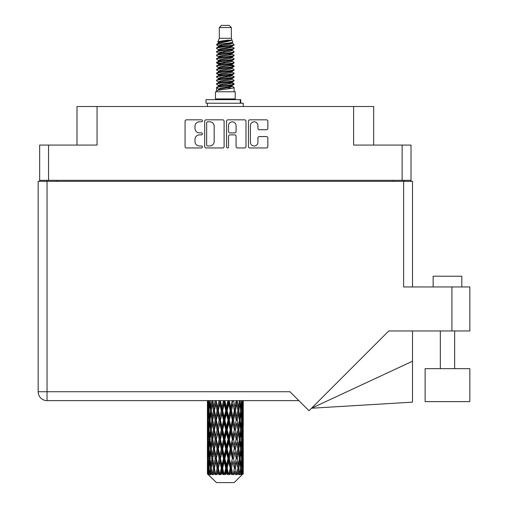 <?xml version="1.0" encoding="UTF-8"?>
<svg xmlns="http://www.w3.org/2000/svg" width="508" height="508" viewBox="0 0 508 508"><rect width="100%" height="100%" fill="white"/><g stroke="black" fill="none" stroke-linecap="round" stroke-linejoin="round"><path stroke-width="0.76" d="M250.412 142.234A3.766 3.766 0 0 0 254.178 145.993A3.766 3.766 0 0 0 257.937 142.234L257.937 137.973A1.41 1.41 0 0 1 259.347 136.569L266.452 136.569A1.41 1.41 0 0 1 267.856 137.973L267.856 146.558A1.41 1.41 0 0 1 266.452 147.961L249.847 147.961A1.41 1.41 0 0 1 248.444 146.558L248.444 121.234A1.41 1.41 0 0 1 249.847 119.825L266.452 119.825A1.41 1.41 0 0 1 267.856 121.234L267.856 128.34A1.41 1.41 0 0 1 266.452 129.743L259.347 129.743A1.41 1.41 0 0 1 257.937 128.34L257.937 125.559A3.766 3.766 0 0 0 254.178 121.799A3.766 3.766 0 0 0 250.412 125.559L250.412 142.234M227.552 147.961A0.984 0.984 0 0 0 228.536 146.977L228.536 136.29A1.41 1.41 0 0 1 229.94 134.88L234.658 134.88A1.41 1.41 0 0 1 236.061 136.29L236.061 146.558A1.41 1.41 0 0 0 237.471 147.961L244.577 147.961A1.41 1.41 0 0 0 245.98 146.558L245.98 121.234A1.41 1.41 0 0 0 244.577 119.825L227.971 119.825A1.41 1.41 0 0 0 226.568 121.234L226.568 146.977A0.984 0.984 0 0 0 227.552 147.961M411.01 181.337L411.01 145.072L411.01 180.334L39.662 180.334L39.662 145.072L39.662 181.337M224.104 146.558L224.104 121.234A1.41 1.41 0 0 0 222.695 119.825L206.096 119.825A1.41 1.41 0 0 0 204.692 121.234L204.692 146.558A1.41 1.41 0 0 0 206.096 147.961L222.695 147.961A1.41 1.41 0 0 0 224.104 146.558M199.485 121.799L201.422 121.799A0.984 0.984 0 0 0 202.406 120.815A0.984 0.984 0 0 0 201.422 119.825L186.474 119.825A1.41 1.41 0 0 0 185.064 121.234L185.064 146.558A1.41 1.41 0 0 0 186.474 147.961L201.422 147.961A0.984 0.984 0 0 0 202.406 146.977A0.984 0.984 0 0 0 201.422 145.993L199.485 145.993A4.502 4.502 0 0 1 194.983 141.491L194.983 139.382A4.502 4.502 0 0 1 199.485 134.88L201.422 134.88A0.984 0.984 0 0 0 202.406 133.896A0.984 0.984 0 0 0 201.422 132.912L199.485 132.912A4.502 4.502 0 0 1 194.983 128.41L194.983 126.302A4.502 4.502 0 0 1 199.485 121.799M39.662 145.072L97.06 145.072L97.06 106.521L373.672 106.521L373.672 145.072M353.612 106.521L353.612 145.072L411.01 145.072M76.994 145.072L76.994 106.521L97.06 106.521M46.539 181.337L46.539 180.334M207.645 121.799A0.984 0.984 0 0 0 206.661 122.784L206.661 145.009A0.984 0.984 0 0 0 207.645 145.993L209.683 145.993A4.502 4.502 0 0 0 214.186 141.491L214.186 126.302A4.502 4.502 0 0 0 209.683 121.799L207.645 121.799M236.061 125.628A3.766 3.766 0 0 0 232.302 121.869A3.766 3.766 0 0 0 228.536 125.628L228.536 131.502A1.41 1.41 0 0 0 229.94 132.912L234.658 132.912A1.41 1.41 0 0 0 236.061 131.502L236.061 125.628M404.133 180.334L404.133 181.337L404.133 180.334M433.153 286.963L433.153 276.212L461.816 276.212L461.816 286.963L461.816 276.212M469.843 368.656L425.126 368.656L425.126 401.625L469.843 401.625L469.843 368.656M403.631 181.337L403.631 286.963L469.843 286.963L469.843 330.962L388.785 330.962L308.997 410.756L289.973 391.731L47.041 391.731L47.041 181.337L412.515 181.337L412.515 286.963M38.157 181.337L38.157 391.731L38.157 181.337L47.041 181.337M298.863 400.621L47.041 400.621L47.041 391.731L38.157 391.731A8.884 8.884 0 0 0 47.041 400.621A8.884 8.884 0 0 1 38.157 391.731M412.515 361.213L412.515 402.152L311.531 408.222L412.515 361.213L412.515 330.962M219.316 27.553L231.356 27.553L229.203 25.4L221.463 25.4L219.316 27.553L219.316 38.297L217.792 41.98L219.05 42.856M231.356 27.553L231.356 38.297L219.316 38.297M235.223 91.758L215.449 91.758L215.449 98.927L235.223 98.927L235.223 91.758M217.811 98.927L217.811 99.644M232.861 98.927L232.861 99.644M231.572 40.189L220.523 42.412L216.833 44.285C216.732 43.053 229.191 41.72 231.572 40.189L227.825 40.189C222.294 40.818 218.948 41.415 217.792 41.98M216.833 44.285L216.814 45.123L219.05 46.444M231.356 38.297L232.727 42.215L230.143 43.307L220.523 45.098L218.535 45.993L218.815 46.317M232.88 41.98C233.617 43.021 216.287 43.974 216.592 44.875M233.832 44.285L234.08 44.875L233.413 44.875L233.832 44.285L231.858 42.983L232.137 43.307L230.143 44.202L218.815 46.565L216.592 48.006L216.814 48.711L218.815 49.905M230.156 82.715L234.08 83.839C234.62 85.033 216.052 86.227 216.592 87.42L216.592 87.871L218.535 88.989L218.535 89.726M231.623 82.271L232.137 82.721L230.143 83.617L220.523 85.407L216.592 87.42M234.08 83.839L233.858 84.538L230.143 86.303L220.523 88.094L218.535 88.989M234.08 84.29C234.62 85.484 216.052 86.677 216.592 87.871L216.592 91.758M234.08 87.42C234.62 88.614 216.052 89.814 216.592 91.008L220.523 88.989L230.143 87.198L232.137 86.303L231.858 85.979L234.08 87.42L234.08 91.758M233.413 44.875C230.372 45.917 216.059 46.965 216.592 48.006M216.592 48.457C216.052 47.263 234.62 46.069 234.08 44.875L230.143 46.888L220.523 48.679L218.535 49.574L218.535 50.47M230.156 45.993L234.08 48.006C234.62 49.2 216.052 50.4 216.592 51.594L216.814 52.292L219.05 53.607M231.858 46.565L232.137 46.888L230.143 47.784L220.523 49.574L216.592 51.594M234.08 48.006L233.858 48.711L231.858 49.905L220.523 52.261L218.535 53.162L218.815 53.486M234.08 48.457C234.62 49.651 216.052 50.844 216.592 52.038M231.858 50.146L234.08 51.594C234.62 52.788 216.052 53.981 216.592 55.175L216.814 55.874L219.05 57.188M232.137 49.574L232.137 50.47L230.143 51.365L220.523 53.162L216.592 55.175M234.08 51.594L233.858 52.292L231.858 53.486L220.523 55.848L218.535 56.744L218.815 57.067M234.08 52.038C234.62 53.232 216.052 54.426 216.592 55.62M232.137 53.162L232.137 54.058L234.08 55.175C234.62 56.369 216.052 57.563 216.592 58.757L216.814 59.455L218.815 60.649M232.137 54.058L230.143 54.953L220.523 56.744L216.592 58.757M234.08 55.175L233.858 55.874L231.858 57.067L220.523 59.43L218.535 60.325L218.535 61.22M234.08 55.62C234.62 56.813 216.052 58.014 216.592 59.207M231.623 57.188L234.08 58.757C234.62 59.95 216.052 61.144 216.592 62.338L216.814 63.043L219.05 64.357M231.858 57.315L232.137 57.639L230.143 58.534L220.523 60.325L216.592 62.338M234.08 58.757L233.858 59.455L231.858 60.649L220.523 63.011L218.535 63.906L218.815 64.237M234.08 59.207C234.62 60.401 216.052 61.595 216.592 62.789M231.858 60.897L234.08 62.338C234.62 63.532 216.052 64.732 216.592 65.926L216.814 66.624L219.05 67.939M232.137 60.325L232.137 61.22L230.143 62.116L220.523 63.906L216.592 65.926M234.08 62.338L233.858 63.043L231.858 64.237L220.523 66.599L218.535 67.494L218.815 67.818M234.08 62.789C234.62 63.983 216.052 65.176 216.592 66.37M231.623 64.357L234.08 65.926C234.62 67.12 216.052 68.313 216.592 69.507L216.814 70.206L218.815 71.399M231.858 64.478L232.137 64.802L230.143 65.697L220.523 67.494L216.592 69.507M234.08 65.926L233.858 66.624L231.858 67.818L220.523 70.18L218.535 71.076L218.535 71.971M234.08 66.37C234.62 67.564 216.052 68.758 216.592 69.958M231.858 68.059L234.08 69.507C234.62 70.701 216.052 71.895 216.592 73.088L216.814 73.787L220.516 74.657M232.137 67.494L232.137 68.389L230.143 69.285L220.523 71.076L216.592 73.088M234.08 69.507L233.858 70.206L231.858 71.399L220.523 73.762L218.535 74.657L219.05 75.108M234.08 69.958C234.62 71.152 216.052 72.346 216.592 73.539M231.623 71.52L234.08 73.088C234.62 74.282 216.052 75.476 216.592 76.67L216.814 77.375L218.815 78.569M231.858 71.647L232.137 71.971L230.143 72.866L220.523 74.657L216.592 76.67M234.08 73.088L233.858 73.787L231.858 74.981L220.523 77.343L218.535 78.238L218.535 79.134M234.08 73.539C234.62 74.733 216.052 75.927 216.592 77.121M230.156 74.657L234.08 76.67C234.62 77.87 216.052 79.064 216.592 80.258L216.814 80.956L218.815 82.15M231.858 75.228L232.137 75.552L230.143 76.448L220.523 78.238L216.592 80.258M234.08 76.67L233.858 77.375L231.858 78.569L220.523 80.931L218.535 81.826L218.535 82.721M234.08 77.121C234.62 78.315 216.052 79.508 216.592 80.702M231.858 78.81L234.08 80.258C234.62 81.451 216.052 82.645 216.592 83.839L216.814 84.538L219.05 85.852M232.137 78.238L232.137 79.134L230.143 80.029L220.523 81.826L216.592 83.839M234.08 80.258L233.858 80.956L231.858 82.15L220.523 84.512L218.535 85.407L218.815 85.731M234.08 80.702C234.62 81.896 216.052 83.096 216.592 84.29M219.488 45.377L221.748 45.733M218.764 45.695L220.516 45.993M228.917 47.149L231.184 47.504M219.488 52.546L221.748 52.902M230.156 54.051L231.908 54.35M218.764 52.864L220.516 53.162M228.917 54.312L231.184 54.667M219.488 56.128L221.748 56.483M230.156 57.639L231.908 57.931M218.764 56.445L220.516 56.744M216.77 62.567L221.748 63.652M230.156 64.802L231.908 65.1M218.764 63.614L220.516 63.913M228.917 65.062L233.902 66.148M230.156 71.971L231.908 72.263M219.488 74.041L221.748 74.397M230.156 75.552L231.908 75.851M228.917 75.813L231.184 76.168M228.917 82.975L231.184 83.331M219.488 84.792L221.748 85.147M230.156 86.303L231.908 86.595M218.764 85.109L220.516 85.407M228.917 86.563L231.184 86.919M243.249 471.189L243.237 474.002L243.199 470.986M243.249 451.993L243.249 465.201L243.237 448.996L243.11 455.587L242.849 448.996L243.11 442.385L243.237 448.996M243.237 429.787L243.11 436.391L242.849 429.787L243.11 423.177L243.249 445.992L243.186 439.382L242.399 439.382M243.249 413.575L243.249 426.784L243.237 410.578L243.11 417.189L242.849 410.578L243.11 403.981L243.237 410.578L243.192 400.621M243.249 400.621L243.249 407.581M207.804 400.621L207.562 407.581L207.435 400.977L207.474 417.392M234.201 482.6L242.843 474.002L234.201 482.6L216.471 482.6L207.493 474.002L207.562 471.189L207.651 474.002L208.521 474.72L207.937 474.002L207.664 468.192L207.982 461.594L208.432 468.192L207.937 474.002M213.385 429.787L212.274 436.391L211.264 429.787L212.274 423.177L213.385 429.787L214.37 429.787L213.919 432.791L215.151 439.382L213.919 445.992L212.769 439.382L214.37 429.787L212.769 420.186L213.919 413.575L215.151 420.186L213.919 426.784L213.176 422.586M213.385 448.996L212.274 455.587L211.264 448.996L212.274 442.385L213.385 448.996L214.37 448.996L213.176 456.19L213.919 451.993L215.151 458.591L213.919 465.201L212.769 458.591L214.37 448.996L213.176 441.782M207.435 400.977L207.435 400.621M207.823 400.977L208.68 400.977M207.753 408.362L207.562 407.581M207.486 410.578L208.274 410.578M207.435 420.186L207.562 413.575L207.823 420.186L207.562 426.784L207.435 420.186L207.435 439.382L207.562 432.791L207.823 439.382L207.562 445.992L207.435 439.382M207.664 410.578L207.982 403.981L208.432 410.578L207.982 417.189L207.664 410.578M209.271 400.621L208.68 407.581L208.197 400.621M209.309 400.977L210.261 400.977M209.074 409.308L208.68 407.581M208.293 402.698L207.982 403.981M208.432 410.578L209.347 410.578M208.293 418.471L207.982 417.189M207.753 412.788L207.562 413.575M207.823 420.186L208.68 420.186M207.486 429.787L208.274 429.787M207.753 427.571L207.562 426.784M207.664 429.787L207.982 423.177L208.432 429.787L207.982 436.391L207.664 429.787M208.172 420.186L208.68 413.575L209.309 420.186L208.68 426.784L208.172 420.186M208.947 410.578L209.639 403.981L210.439 410.578L209.639 417.189L208.947 410.578M211.747 400.621L210.839 407.581L210.033 400.621M211.804 400.977L212.801 400.977L212.274 403.981L213.385 410.578L212.274 417.189L211.264 410.578L212.274 403.981M210.439 410.578L211.423 410.578L210.839 407.581M210.09 401.841L209.639 403.981M210.09 419.329L209.639 417.189M209.074 411.842L208.68 413.575M209.309 420.186L210.261 420.186M209.074 428.517L208.68 426.784M208.293 421.9L207.982 423.177M208.432 429.787L209.347 429.787M207.753 432.003L207.562 432.791M207.823 439.382L208.68 439.382M208.293 437.674L207.982 436.391M207.474 442.176L207.435 458.591L207.562 451.993L207.823 458.591L207.562 465.201L207.435 458.591M207.486 448.996L208.274 448.996M207.753 446.78L207.562 445.992M208.172 439.382L208.68 432.791L209.309 439.382L208.68 445.992L208.172 439.382M208.947 429.787L209.639 423.177L210.439 429.787L209.639 436.391L208.947 429.787M209.988 420.186L210.839 413.575L211.804 420.186L210.839 426.784L209.988 420.186M215.081 400.621L213.919 407.581L212.827 400.621M215.151 400.977L216.122 400.977L216.052 400.621M219.056 400.621L217.71 407.581L216.078 400.621M213.385 410.578L214.37 410.578L213.176 403.384M214.465 410.578L215.735 403.981L217.075 410.578L215.735 417.189L213.919 407.581M211.804 420.186L212.801 420.186L212.274 417.189M211.423 410.578L210.839 413.575M210.439 429.787L211.423 429.787L210.839 426.784M210.09 421.043L209.639 423.177M210.09 438.525L209.639 436.391M209.074 431.057L208.68 432.791M209.309 439.382L210.261 439.382M207.664 448.996L207.982 442.385L208.432 448.996L207.982 455.587L207.664 448.996M208.293 441.096L207.982 442.385M208.432 448.996L209.347 448.996M209.074 447.726L208.68 445.992M207.753 451.206L207.562 451.993M207.823 458.591L208.68 458.591M208.293 456.876L207.982 455.587M207.474 461.391L207.493 474.002M207.486 468.192L208.274 468.192M207.753 465.988L207.562 465.201M208.947 448.996L209.639 442.385L210.439 448.996L209.639 455.587L208.947 448.996M209.988 439.382L210.839 432.791L211.804 439.382L210.839 445.992L209.988 439.382M216.338 400.977L216.408 400.621M219.132 400.977L220.021 400.977L219.945 400.621M223.425 400.621L221.977 407.581L220.472 400.977L219.996 400.621M217.075 410.578L218.015 410.578L216.122 400.977L215.735 403.981M218.351 410.578L219.799 403.981L221.291 410.578L219.799 417.189L218.351 410.578L218.015 410.578L217.71 407.581M215.151 420.186L216.122 420.186L214.37 410.578L213.919 413.575M216.338 420.186L217.71 413.575L219.132 420.186L217.71 426.784L215.735 417.189M214.465 429.787L213.919 426.784L214.37 429.787L216.122 420.186L215.735 423.177L217.075 429.787L215.735 436.391L214.465 429.787L215.735 423.177M212.801 420.186L212.274 423.177M211.804 439.382L212.801 439.382L212.274 436.391M211.423 429.787L210.839 432.791M210.439 448.996L211.423 448.996L210.839 445.992M210.09 440.245L209.639 442.385M208.172 458.591L208.68 451.993L209.309 458.591L208.68 465.201L208.172 458.591M209.074 450.266L208.68 451.993M209.309 458.591L210.261 458.591M210.09 457.733L209.639 455.587M208.293 460.305L207.982 461.594M208.432 468.192L209.347 468.192M209.074 466.928L208.68 465.201M243.135 474.002L243.11 461.594L243.237 474.002M242.462 474.002L243.084 474.002M207.753 470.408L207.562 471.189M209.988 458.591L210.839 451.993L211.804 458.591L210.839 465.201L209.988 458.591M220.472 400.977L220.555 400.621M208.032 474.002L208.864 474.72L208.445 474.002L208.68 471.189L208.934 474.002L209.944 474.72L208.947 468.192L209.639 461.594L210.439 468.192L209.728 474.002L210.61 474.72L210.839 471.189L211.239 474.002L212.331 474.72L211.264 468.192L212.274 461.594L213.385 468.192L212.407 474.002L213.284 474.72L213.919 471.189L214.433 474.002L215.544 474.72L214.465 468.192L215.735 461.594L217.075 468.192L215.894 474.002L216.713 474.72L217.71 471.189L218.307 474.002L219.367 474.72L219.621 474.002L218.351 468.192L219.799 461.594L221.291 468.192L219.977 474.002L220.682 474.72L221.336 474.002L221.977 471.189L222.625 474.002L223.564 474.72L224.022 474.002L222.669 468.192L224.212 461.594L225.755 468.192L224.396 474.002L224.949 474.72L225.8 474.002L226.46 471.189L227.114 474.002L227.876 474.72L228.511 474.002L227.159 468.192L228.695 461.594L230.2 468.192L228.873 474.002L229.235 474.72L230.245 474.002L230.873 471.189L231.496 474.002L232.023 474.72L232.791 474.002L231.534 468.192L232.962 461.594L234.334 468.192L233.28 474.72L234.372 474.002L234.937 471.189L235.756 474.72L236.607 474.002L235.521 468.192L236.753 461.594L237.903 468.192L236.823 474.72L237.934 474.002L238.398 471.189L238.83 474.72L239.719 474.002L238.868 468.192L239.827 461.594L240.684 468.192L239.643 474.72L240.709 474.002L241.033 471.189L241.059 474.72L241.922 474.002L241.364 468.192L241.992 461.594L242.5 468.192L242.062 474.002L241.567 474.72L242.513 474.002L242.691 471.189L242.843 474.002L242.513 474.002M207.651 474.002L216.471 482.6M241.338 474.002L240.709 474.002M238.836 474.002L237.934 474.002M235.483 474.002L234.372 474.002M233.134 474.002L232.791 474.002M231.496 474.002L230.245 474.002M228.873 474.002L228.511 474.002M227.114 474.002L225.8 474.002M224.396 474.002L224.022 474.002M222.625 474.002L221.336 474.002M219.977 474.002L219.621 474.002M218.307 474.002L217.119 474.002M215.894 474.002L215.576 474.002M214.433 474.002L213.417 474.002M211.239 474.002L210.464 474.002M208.934 474.002L208.445 474.002M223.507 400.977L224.257 400.977L224.174 400.621M227.914 400.621L226.46 407.581L224.911 400.977L224.25 400.621M221.291 410.578L222.11 410.578L220.021 400.977L219.799 403.981M222.669 410.578L224.212 403.981L225.755 410.578L224.212 417.189L222.669 410.578L222.11 410.578L221.977 407.581M219.132 420.186L220.021 420.186L218.015 410.578L217.71 413.575M220.472 420.186L221.977 413.575L223.507 420.186L221.977 426.784L220.472 420.186L220.021 420.186L219.799 417.189M217.075 429.787L218.015 429.787L216.122 420.186L220.097 400.621M218.351 429.787L219.799 423.177L221.291 429.787L219.799 436.391L218.351 429.787L218.015 429.787L217.71 426.784M215.151 439.382L216.122 439.382L214.37 429.787L213.176 436.988M216.338 439.382L217.71 432.791L219.132 439.382L217.71 445.992L215.735 436.391M214.465 448.996L215.735 442.385L217.075 448.996L215.735 455.587L213.919 445.992M212.801 439.382L212.274 442.385M211.804 458.591L212.801 458.591L212.274 455.587M211.423 448.996L210.839 451.993M210.09 459.454L209.639 461.594M210.439 468.192L211.423 468.192L210.839 465.201M209.074 469.462L208.68 471.189M224.911 400.977L225 400.621M227.997 400.977L228.556 400.977L228.479 400.621M232.245 400.621L230.873 407.581L229.381 400.977L228.556 400.977L228.575 400.621M225.755 410.578L226.416 410.578L224.257 400.977L224.212 403.981M227.159 410.578L228.695 403.981L230.2 410.578L228.695 417.189L227.159 410.578L226.416 410.578L226.46 407.581M223.507 420.186L224.257 420.186L222.11 410.578L221.977 413.575M224.911 420.186L226.46 413.575L227.997 420.186L226.46 426.784L224.911 420.186L224.257 420.186L224.212 417.189M221.291 429.787L222.11 429.787L220.021 420.186L219.799 423.177M222.669 429.787L224.212 423.177L225.755 429.787L224.212 436.391L222.669 429.787L222.11 429.787L221.977 426.784M219.132 439.382L220.021 439.382L218.015 429.787L217.71 432.791M220.472 439.382L221.977 432.791L223.507 439.382L221.977 445.992L220.472 439.382L220.021 439.382L219.799 436.391M217.075 448.996L218.015 448.996L216.122 439.382L215.735 442.385M218.351 448.996L219.799 442.385L221.291 448.996L219.799 455.587L218.351 448.996L218.015 448.996L217.71 445.992M215.151 458.591L216.122 458.591L214.37 448.996L224.339 400.621M216.338 458.591L217.71 451.993L219.132 458.591L217.71 465.201L215.735 455.587M213.385 468.192L214.37 468.192L213.176 460.997M214.465 468.192L213.919 465.201M212.801 458.591L212.274 461.594M211.423 468.192L210.839 471.189M229.381 400.977L229.464 400.621M232.321 400.977L232.588 400.621M236.137 400.621L234.937 407.581L233.591 400.977L232.658 400.977L232.696 400.621M230.2 410.578L230.651 410.578L228.556 400.977L228.695 403.981M231.534 410.578L232.962 403.981L234.334 410.578L232.962 417.189L231.534 410.578L230.651 410.578L230.873 407.581M227.997 420.186L228.556 420.186L226.416 410.578L226.46 413.575M229.381 420.186L230.873 413.575L232.321 420.186L230.873 426.784L229.381 420.186L228.556 420.186L228.695 417.189M225.755 429.787L226.416 429.787L224.257 420.186L224.212 423.177M227.159 429.787L228.695 423.177L230.2 429.787L228.695 436.391L227.159 429.787L226.416 429.787L226.46 426.784M223.507 439.382L224.257 439.382L222.11 429.787L221.977 432.791M224.911 439.382L226.46 432.791L227.997 439.382L226.46 445.992L224.911 439.382L224.257 439.382L224.212 436.391M221.291 448.996L222.11 448.996L220.021 439.382L219.799 442.385M222.669 448.996L224.212 442.385L225.755 448.996L224.212 455.587L222.669 448.996L222.11 448.996L221.977 445.992M219.132 458.591L220.021 458.591L218.015 448.996L217.71 451.993M220.472 458.591L221.977 451.993L223.507 458.591L221.977 465.201L220.472 458.591L220.021 458.591L219.799 455.587M217.075 468.192L218.015 468.192L216.122 458.591L215.735 461.594M218.351 468.192L218.015 468.192L217.71 465.201M215.544 474.72L214.37 468.192L213.919 471.189M233.591 400.977L233.667 400.621M236.207 400.977L236.239 400.621M239.351 400.621L238.398 407.581L237.287 400.977L236.296 400.977L237.903 410.578L236.753 417.189L235.521 410.578L236.753 403.981M234.334 410.578L232.962 403.981M235.521 410.578L234.55 410.578L234.937 407.581M232.321 420.186L232.658 420.186L230.651 410.578L230.873 413.575M233.591 420.186L234.937 413.575L236.207 420.186L234.937 426.784L233.591 420.186L232.658 420.186L232.962 417.189M230.2 429.787L230.651 429.787L228.556 420.186L228.695 423.177M231.534 429.787L232.962 423.177L234.334 429.787L232.962 436.391L231.534 429.787L230.651 429.787L230.873 426.784M227.997 439.382L228.556 439.382L226.416 429.787L226.46 432.791M229.381 439.382L230.873 432.791L232.321 439.382L230.873 445.992L229.381 439.382L228.556 439.382L228.695 436.391M225.755 448.996L226.416 448.996L224.257 439.382L224.212 442.385M227.159 448.996L228.695 442.385L230.2 448.996L228.695 455.587L227.159 448.996L226.416 448.996L226.46 445.992M223.507 458.591L224.257 458.591L222.11 448.996L221.977 451.993M224.911 458.591L226.46 451.993L227.997 458.591L226.46 465.201L224.911 458.591L224.257 458.591L224.212 455.587M221.291 468.192L222.11 468.192L220.021 458.591L219.799 461.594M222.669 468.192L222.11 468.192L221.977 465.201M219.367 474.72L218.015 468.192L217.71 471.189M237.287 400.977L237.35 400.621M237.496 408.178L236.296 400.977L234.55 410.578L234.937 413.575M238.868 410.578L239.827 403.981L240.684 410.578L239.827 417.189L238.868 410.578L237.871 410.578L238.398 407.581M236.207 420.186L234.55 410.578L232.658 420.186L232.962 423.177M237.287 420.186L238.398 413.575L239.408 420.186L238.398 426.784L237.287 420.186L236.296 420.186L236.753 417.189M234.334 429.787L232.658 420.186L230.651 429.787L230.873 432.791M235.521 429.787L236.753 423.177L237.903 429.787L236.753 436.391L235.521 429.787L234.55 429.787L234.937 426.784M232.321 439.382L232.658 439.382L230.651 429.787L228.556 439.382L228.695 442.385M233.591 439.382L234.937 432.791L236.207 439.382L234.937 445.992L233.591 439.382L232.658 439.382L232.962 436.391M230.2 448.996L230.651 448.996L228.556 439.382L226.416 448.996L226.46 451.993M231.534 448.996L232.962 442.385L234.334 448.996L232.962 455.587L231.534 448.996L230.651 448.996L230.873 445.992M227.997 458.591L228.556 458.591L226.416 448.996L224.257 458.591L224.212 461.594M229.381 458.591L230.873 451.993L232.321 458.591L230.873 465.201L229.381 458.591L228.556 458.591L228.695 455.587M225.755 468.192L226.416 468.192L224.257 458.591L222.11 468.192L221.977 471.189M227.159 468.192L226.416 468.192L226.46 465.201M223.564 474.72L222.11 468.192L220.682 474.72M241.687 400.621L241.033 407.581L240.278 400.621M240.233 400.977L239.249 400.977L239.827 403.981M240.576 409.715L241.033 407.581M240.233 420.186L241.033 413.575L241.719 420.186L241.033 426.784L240.233 420.186L239.249 420.186L239.827 417.189M237.871 410.578L238.398 413.575M237.496 427.38L236.753 423.177M238.868 429.787L239.827 423.177L240.684 429.787L239.827 436.391L238.868 429.787L237.871 429.787L238.398 426.784M236.207 439.382L234.937 432.791M237.287 439.382L238.398 432.791L239.408 439.382L238.398 445.992L237.287 439.382L236.296 439.382L236.753 436.391M234.334 448.996L232.962 442.385M235.521 448.996L236.753 442.385L237.903 448.996L236.753 455.587L235.521 448.996L234.55 448.996L234.937 445.992M232.321 458.591L232.658 458.591L230.651 448.996L230.873 451.993M233.591 458.591L234.937 451.993L236.207 458.591L234.937 465.201L233.591 458.591L232.658 458.591L232.962 455.587M230.2 468.192L230.651 468.192L228.556 458.591L228.695 461.594M231.534 468.192L230.651 468.192L230.873 465.201M227.876 474.72L226.416 468.192L226.46 471.189M241.364 410.578L241.992 403.981L242.5 410.578L241.992 417.189L241.364 410.578L240.405 410.578M242.995 400.621L242.691 407.581L242.265 400.621M242.24 400.977L241.325 400.977M242.38 408.864L242.691 407.581M241.598 402.247L241.992 403.981M241.598 418.916L241.992 417.189M240.576 411.436L241.033 413.575M240.576 428.923L241.033 426.784M239.249 420.186L239.827 423.177M240.233 439.382L241.033 432.791L241.719 439.382L241.033 445.992L240.233 439.382L239.249 439.382L239.827 436.391M237.871 429.787L238.398 432.791M237.496 446.595L236.753 442.385M238.868 448.996L239.827 442.385L240.684 448.996L239.827 455.587L238.868 448.996L237.871 448.996L238.398 445.992M236.207 458.591L234.937 451.993M237.287 458.591L238.398 451.993L239.408 458.591L238.398 465.201L237.287 458.591L236.296 458.591L236.753 455.587M234.334 468.192L232.962 461.594M235.521 468.192L234.55 468.192L234.937 465.201M232.023 474.72L230.651 468.192L230.873 471.189M241.364 429.787L241.992 423.177L242.5 429.787L241.992 436.391L241.364 429.787L240.405 429.787M242.24 420.186L242.691 413.575L242.691 426.784L242.24 420.186L241.325 420.186M243.186 400.977L242.399 400.977M242.913 403.193L243.11 403.981M242.849 410.578L241.992 410.578M242.913 417.976L243.11 417.189M242.38 412.293L242.691 413.575M242.38 428.066L242.691 426.784M241.598 421.456L241.992 423.177M241.598 438.118L241.992 436.391M240.576 430.644L241.033 432.791M240.576 448.139L241.033 445.992M239.249 439.382L239.827 442.385M240.233 458.591L241.033 451.993L241.719 458.591L241.033 465.201L240.233 458.591L239.249 458.591L239.827 455.587M237.871 448.996L238.398 451.993M237.496 465.798L236.753 461.594M238.868 468.192L237.871 468.192L238.398 465.201M235.756 474.72L234.937 471.189M241.364 448.996L241.992 442.385L242.5 448.996L241.992 455.587L241.364 448.996L240.405 448.996M242.24 439.382L242.691 432.791L242.691 445.992L242.24 439.382L241.325 439.382M243.186 420.186L242.399 420.186M242.913 422.396L243.11 423.177M242.849 429.787L241.992 429.787M242.913 437.178L243.11 436.391M242.38 431.502L242.691 432.791M242.38 447.281L242.691 445.992M241.598 440.652L241.992 442.385M241.598 457.321L241.992 455.587M240.576 449.853L241.033 451.993M240.576 467.335L241.033 465.201M239.249 458.591L239.827 461.594M237.871 468.192L238.398 471.189M242.24 458.591L242.691 451.993L242.691 465.201L242.24 458.591L241.325 458.591M242.913 441.598L243.11 442.385M242.849 448.996L241.992 448.996M242.913 456.375L243.11 455.587M242.38 450.71L242.691 451.993M242.38 466.484L242.691 465.201M241.598 459.861L241.992 461.594M241.364 468.192L240.405 468.192M240.576 469.049L241.033 471.189M243.186 458.591L242.399 458.591M243.237 468.192L243.249 465.201M242.913 460.807L243.11 461.594M242.849 468.192L241.992 468.192M242.38 469.906L242.691 471.189M227.825 40.189L220.523 41.516L218.535 42.412L218.815 42.736M231.908 74.365L231.858 74.981M225.336 87.198L231.184 88.373M222.733 51.816L225.336 52.261M218.815 85.979L218.535 86.303L218.535 85.407M225.336 47.784L227.94 48.235M231.908 63.614L232.137 64.802M225.336 76.448L227.94 76.898M222.733 62.567L225.336 63.011M218.815 75.228L218.535 75.552L218.535 74.657M230.156 85.407L231.858 85.979M236.823 474.72L237.496 470.592M233.28 474.72L237.496 451.396M229.235 474.72L237.496 432.187M224.949 474.72L232.658 439.382L237.496 412.979M216.713 474.72L232.734 400.621M213.284 474.72L218.015 448.996L228.638 400.621M213.176 417.786L216.186 400.621M205.988 103.226L205.988 99.644L240.741 99.644L240.741 103.226L205.988 103.226M243.249 106.521L243.249 103.226L240.741 103.226M207.423 103.226L207.423 106.521M48.546 145.072L48.546 180.334M402.126 180.334L402.126 145.072M393.382 181.337L393.382 180.334M57.29 180.334L57.29 181.337M451.93 330.962L451.93 286.963M240.246 103.226L240.246 99.644M454.654 368.656L454.654 330.962M440.322 368.656L440.322 330.962M207.423 403.981L207.423 417.189M207.423 423.177L207.423 436.391M207.423 442.385L207.423 455.587M207.423 461.594L207.423 474.002M218.535 42.412L218.535 43.307M232.137 45.993L232.137 46.888M218.535 56.744L218.535 57.639M218.535 63.906L218.535 64.802M232.137 74.657L232.137 75.552M232.137 81.826L232.137 82.721M231.858 82.391L233.858 83.585M216.814 73.787L218.815 74.981M232.137 42.412L232.137 43.307M218.535 45.993L218.535 46.888M218.535 53.162L218.535 54.058M232.137 56.744L232.137 57.639M218.535 67.494L218.535 68.389M232.137 71.076L232.137 71.971M232.137 85.407L232.137 86.303"/></g></svg>
